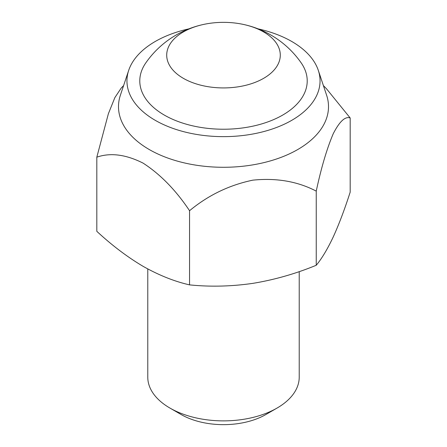 <?xml version="1.0" encoding="UTF-8"?>
<svg xmlns="http://www.w3.org/2000/svg" width="447" height="447" viewBox="0 0 447 447"><rect width="100%" height="100%" fill="white"/><g stroke="black" fill="none" stroke-linecap="round" stroke-linejoin="round"><path stroke-width="0.67" d="M147.778 268.949L147.778 377.156A75.722 43.717 0 0 0 169.955 408.072L181.113 414.514A59.948 34.609 0 0 0 181.113 414.514A59.948 34.609 0 0 0 265.892 414.514L277.045 408.072A75.722 43.717 0 0 0 299.222 377.156L299.222 271.614M181.108 414.514L169.955 408.072A75.722 43.717 0 0 0 277.045 408.072M96.815 157.176L96.815 231.328C112.024 245.425 127.479 257.109 143.185 266.384C159.082 275.318 174.537 281.481 189.556 284.873L189.556 210.716C175.861 190.182 160.367 174.313 143.079 163.116C125.814 154.444 110.392 152.466 96.815 157.176L108.392 113.689L114.873 97.586L121.243 88.014L123.607 85.578M323.393 85.578L326.483 88.769L350.185 117.98L350.185 192.132C344.643 209.38 338.988 224.327 333.216 236.988C327.428 249.23 321.767 258.662 316.241 265.272C295.562 273.776 274.447 279.805 252.896 283.353C231.3 286.477 210.185 286.98 189.556 284.873M258.092 28.859A96.546 55.741 180 0 1 291.768 41.487A96.546 55.741 180 0 1 318.298 70.335L326.601 95.172A105 60.624 180 0 1 223.5 167.284A105 60.624 180 0 1 120.399 95.172L128.702 70.335A96.546 55.741 180 0 1 188.908 28.859M350.185 117.98C345.196 116.142 339.536 121.411 333.205 133.798C326.886 148.683 321.231 167.787 316.241 191.12C297.607 181.409 276.481 177.75 252.868 180.152C229.277 185.069 208.173 195.255 189.556 210.716M318.298 70.335A96.546 55.741 180 0 1 223.5 136.642A96.546 55.741 180 0 1 128.702 70.335M204.57 24.227A94.652 94.652 0 0 0 145.828 62.865A83.718 48.332 0 0 0 164.306 115.075A83.718 48.332 0 0 0 269.647 121.226A83.718 48.332 0 0 0 301.172 62.865A94.652 94.652 0 0 0 242.43 24.227A56.791 32.787 0 0 0 204.57 24.227A56.791 32.787 0 0 0 183.343 78.326A56.791 32.787 0 0 0 271.536 72.626A56.791 32.787 0 0 0 242.43 24.227M316.241 191.12L316.241 265.272"/></g></svg>

